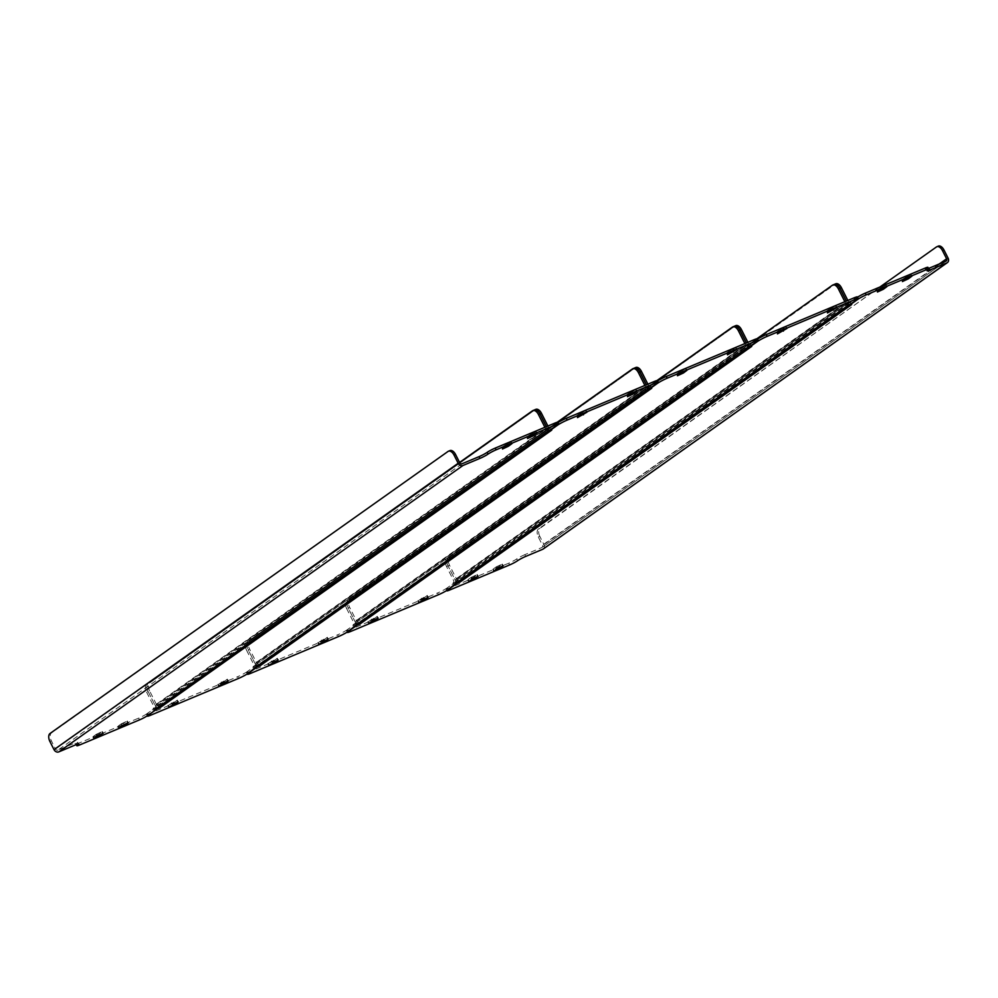 <?xml version="1.0" encoding="UTF-8"?>
<svg xmlns="http://www.w3.org/2000/svg" width="998" height="998" viewBox="0 0 998 998"><rect width="100%" height="100%" fill="white"/><g stroke="black" fill="none" stroke-linecap="round" stroke-linejoin="round"><path stroke-width="0.75" stroke-dasharray="4.99 3.74" d="M848.799 305.687L848.25 303.854A3.942 3.231 54.7 0 0 851.731 304.515M457.546 582.171A3.942 3.231 -125.3 0 1 456.398 581.522L456.685 582.795M882.519 287.499L876.543 290.281L886.062 284.842L882.519 287.499L882.881 288.235M471.318 577.281L477.294 574.499L473.738 577.168L468.237 579.464L471.318 577.281L472.204 579.04M907.506 277.032L901.531 279.814L911.062 274.375L907.506 277.032L907.881 277.768M496.318 566.814L502.293 564.045L498.738 566.702L493.237 568.997L496.318 566.814L497.204 568.573M845.73 307.035A3.942 3.231 54.7 0 0 846.242 306.748A3.942 3.231 54.7 0 0 847.439 304.19A3.942 3.231 54.7 0 0 846.965 302.282L846.354 301.084L846.965 302.282A3.942 3.231 54.7 0 0 848.25 303.854L456.398 581.522A3.942 3.231 -125.3 0 1 455.113 579.938L448.052 565.941L455.113 579.938A3.942 3.231 -125.3 0 1 455.599 581.859L844.844 305.276L856.359 297.965L857.245 299.712M858.018 299.101L857.182 297.441L847.938 303.978M927.928 267.314A6.574 0.674 -26.8 0 1 927.067 268.175A6.574 0.674 153.2 0 0 926.206 269.048A6.574 0.674 153.2 0 0 928.514 268.462M525.721 556.41L524.836 554.663L541.827 547.54L945.979 261.152M524.836 554.663A6.574 0.674 153.2 0 0 516.752 558.93A6.574 0.674 -26.8 0 1 508.681 563.209L509.566 564.955M449.674 590.03L448.788 588.284L508.681 563.209M448.788 588.284A6.574 0.674 -26.8 0 1 446.006 589.057A6.574 0.674 -26.8 0 1 446.867 588.196L447.728 589.893M456.098 581.647L446.867 588.196M879.899 287.037L538.458 528.99A6.574 3.705 -112.7 0 0 538.321 536.999L542.45 545.17A1.971 1.609 -125.3 0 1 541.827 547.54M538.321 536.999L539.818 536.375L543.947 544.534A3.942 3.231 -125.3 0 1 543.224 549.012M539.818 536.375A6.574 3.705 67.3 0 1 539.955 528.354L538.458 528.99M936.448 246.955L539.955 528.354M459.005 580.437A1.971 1.609 -125.3 0 1 456.622 579.314L449.549 565.317A6.574 3.705 67.3 0 1 449.674 557.308L835.363 284.006L448.177 557.932L832.369 285.253M847.851 300.448L848.462 301.646A1.971 1.609 54.7 0 0 850.845 302.768M449.674 557.308L448.177 557.932A6.574 3.705 -112.7 0 0 448.052 565.941A6.574 3.705 67.3 0 1 448.177 557.932L446.68 558.556A6.574 3.705 -112.7 0 0 446.543 566.577L453.616 580.574A1.971 1.609 -125.3 0 1 453.005 582.944M557.47 425.16L556.61 423.451L548.289 429.439A3.942 3.231 54.7 0 0 551.769 430.101M547.989 429.564L548.85 431.273M157.597 707.757A3.942 3.231 -125.3 0 1 156.449 707.108L147.529 713.333L148.39 715.042M156.723 708.38L156.15 707.233M173.789 702.742L167.814 705.524L177.345 700.085L173.789 702.742L174.163 703.478M223.777 681.809L217.814 684.591L227.332 679.151L223.777 681.809L224.151 682.545M630.137 392.276L636.113 389.494L627.056 394.459L630.137 392.276L631.023 394.023M580.137 413.209L586.113 410.428L577.069 415.38L580.137 413.209L581.023 414.956M248.203 673.313L247.317 671.554L255.937 665.454L253.03 666.664L644.87 389.008L656.397 381.685L657.283 383.432M247.317 671.554A7.884 0.811 -26.8 0 1 237.624 676.694L238.51 678.44M150.723 715.192L149.837 713.445L237.624 676.694M149.837 713.445A7.884 0.811 -26.8 0 1 146.494 714.381A7.884 0.811 -26.8 0 1 147.529 713.333M545.781 432.608A3.942 3.231 54.7 0 0 546.28 432.334A3.942 3.231 54.7 0 0 547.49 429.776A3.942 3.231 54.7 0 0 547.004 427.855A3.942 3.231 54.7 0 0 548.289 429.439L156.449 707.108A3.942 3.231 -125.3 0 1 155.164 705.524A3.942 3.231 -125.3 0 1 155.651 707.445A3.942 3.231 -125.3 0 1 154.441 709.99M556.61 423.451A7.884 0.811 -26.8 0 1 558.032 422.528M657.433 380.637A7.884 0.811 -26.8 0 1 656.397 381.685M557.208 422.254L246.718 642.288A6.574 3.705 -112.7 0 0 246.581 650.297L248.078 649.661A6.574 3.705 67.3 0 1 248.215 641.652A6.574 3.705 -112.7 0 0 248.078 649.661L255.151 663.658A3.942 3.231 -125.3 0 1 255.625 665.579A3.942 3.231 -125.3 0 1 254.428 668.136M256.536 666.639L255.937 665.454M645.756 390.754A3.942 3.231 54.7 0 0 646.267 390.468A3.942 3.231 54.7 0 0 647.477 387.91A3.942 3.231 54.7 0 0 646.991 386.001L646.392 384.804L646.991 386.001A3.942 3.231 54.7 0 0 648.276 387.573A3.942 3.231 54.7 0 0 651.756 388.234M647.777 387.785L648.663 389.532M644.87 389.008A1.971 1.609 54.7 0 0 645.494 386.625L644.883 385.428M246.581 650.297L253.654 664.294A1.971 1.609 -125.3 0 1 253.03 666.664M632.395 368.986L246.718 642.288M159.044 706.01A1.971 1.609 -125.3 0 1 156.661 704.9L548.513 427.231A1.971 1.609 54.7 0 0 550.896 428.354M548.513 427.231L547.902 426.034M547.004 427.855L546.405 426.657L547.004 427.855L155.164 705.524L547.004 427.855M459.579 462.448L146.731 684.141A6.574 3.705 -112.7 0 0 146.594 692.15L148.091 691.527L155.164 705.524L148.091 691.527A6.574 3.705 67.3 0 1 148.228 683.518A6.574 3.705 -112.7 0 0 148.091 691.527L149.6 690.903L156.661 704.9M532.421 410.839L146.731 684.141M149.6 690.903A6.574 3.705 67.3 0 1 149.725 682.881L535.415 409.579L149.725 682.881M657.457 383.307L656.597 381.598L647.976 387.711L650.871 386.488L259.031 664.157L256.137 665.367L247.516 671.479L248.377 673.188M647.976 387.711L648.837 389.407M257.584 665.903A3.942 3.231 -125.3 0 1 256.436 665.242A3.942 3.231 -125.3 0 1 255.151 663.658L646.991 386.001L255.151 663.658L248.078 649.661L249.575 649.037L256.648 663.034L648.488 385.365A1.971 1.609 54.7 0 0 650.871 386.488M256.711 666.514L256.137 665.367M273.776 660.888L267.801 663.67L277.332 658.231L273.776 660.888L274.151 661.624M323.764 639.955L317.788 642.737L327.319 637.298L323.764 639.955L324.138 640.691M730.112 350.41L736.087 347.628L732.532 350.298L727.043 352.593L730.112 350.41L730.998 352.157M680.125 371.343L686.1 368.561L677.043 373.526L680.125 371.343L681.01 373.09M348.177 631.447L347.292 629.701L355.912 623.588L353.018 624.81L744.857 347.142L756.372 339.819L757.257 341.566M347.292 629.701A7.884 0.811 -26.8 0 1 337.611 634.828L338.484 636.574M250.698 673.338L249.824 671.579L337.611 634.828M249.824 671.579A7.884 0.811 -26.8 0 1 246.481 672.515A7.884 0.811 -26.8 0 1 247.516 671.479M656.597 381.598A7.884 0.811 -26.8 0 1 657.582 380.937M757.42 338.784A7.884 0.811 -26.8 0 1 756.372 339.819M656.909 380.6L346.693 600.422A6.574 3.705 -112.7 0 0 346.568 608.431L348.065 607.807A6.574 3.705 67.3 0 1 348.19 599.798A6.574 3.705 -112.7 0 0 348.065 607.807L355.138 621.804A3.942 3.231 -125.3 0 1 355.612 623.725A3.942 3.231 -125.3 0 1 354.415 626.27M356.511 624.785L355.912 623.588M745.743 348.888A3.942 3.231 54.7 0 0 746.255 348.614A3.942 3.231 54.7 0 0 747.452 346.056A3.942 3.231 54.7 0 0 746.978 344.135L746.367 342.938L746.978 344.135A3.942 3.231 54.7 0 0 748.263 345.72A3.942 3.231 54.7 0 0 751.744 346.381M747.764 345.932L748.637 347.678M744.857 347.142A1.971 1.609 54.7 0 0 745.481 344.759L744.87 343.561M346.568 608.431L353.629 622.428A1.971 1.609 -125.3 0 1 353.018 624.81M732.382 327.119L346.693 600.422M259.031 664.157A1.971 1.609 -125.3 0 1 256.648 663.034M648.488 385.365L647.889 384.168M249.712 641.028L635.402 367.726L249.712 641.028A6.574 3.705 67.3 0 0 249.575 649.037M757.445 341.441L756.584 339.732L747.964 345.844L750.858 344.634L359.018 622.29L356.111 623.513L347.504 629.613L348.364 631.322M747.964 345.844L748.824 347.554M357.571 624.037A3.942 3.231 -125.3 0 1 356.423 623.388A3.942 3.231 -125.3 0 1 355.138 621.804L746.978 344.135L355.138 621.804L348.065 607.807L349.562 607.183L356.635 621.168L748.475 343.512A1.971 1.609 54.7 0 0 750.858 344.634M356.698 624.661L356.111 623.513M373.763 619.022L367.788 621.804L377.306 616.365L373.763 619.022L374.125 619.758M423.751 598.089L417.775 600.871L427.306 595.432L423.751 598.089L424.125 598.825M830.099 308.557L836.075 305.775L827.018 310.74L830.099 308.557L830.985 310.303M780.112 329.477L786.087 326.708L782.532 329.365L777.03 331.66L780.112 329.477L780.997 331.236M448.164 589.593L447.279 587.834L455.599 581.859A3.942 3.231 -125.3 0 1 454.389 584.416M447.279 587.834A7.884 0.811 -26.8 0 1 437.586 592.974L438.471 594.721M350.685 631.472L349.799 629.726L437.586 592.974M349.799 629.726A7.884 0.811 -26.8 0 1 346.456 630.661A7.884 0.811 -26.8 0 1 347.504 629.613M756.584 339.732A7.884 0.811 -26.8 0 1 757.569 339.083M857.394 296.917A7.884 0.811 -26.8 0 1 856.359 297.965M456.498 582.919L455.899 581.734M847.739 304.066L848.624 305.812M844.844 305.276A1.971 1.609 54.7 0 0 845.456 302.905L844.857 301.708M756.896 338.734L446.68 558.556M359.018 622.29A1.971 1.609 -125.3 0 1 356.635 621.168M748.475 343.512L747.876 342.314M349.699 599.162L735.376 325.859L349.699 599.162A6.574 3.705 67.3 0 0 349.562 607.183M156.549 708.505L155.95 707.308L153.043 708.53L544.896 430.862L547.79 429.651L548.675 431.398M121.382 723.8L127.357 721.018L118.3 725.983L121.382 723.8L122.255 725.546M532.57 434.018L526.595 436.787L536.126 431.348L532.57 434.018L532.944 434.754M96.382 734.266L102.357 731.484L98.802 734.141L93.301 736.437L96.382 734.266L97.268 736.013M507.57 444.484L501.595 447.254L511.126 441.815L507.57 444.484L507.945 445.208M147.592 715.603L146.718 713.857L155.95 707.308M146.718 713.857A6.574 0.674 -26.8 0 1 138.635 718.136L139.52 719.882M79.628 744.957L78.742 743.211L138.635 718.136M78.742 743.211A6.574 0.674 -26.8 0 1 75.96 743.984A6.574 0.674 -26.8 0 1 76.821 743.123A6.574 0.674 153.2 0 0 77.694 742.25A6.574 0.674 153.2 0 0 74.9 743.023L75.786 744.782M462.062 463.758L57.909 750.147L74.9 743.023M557.894 422.241A6.574 0.674 -26.8 0 1 557.021 423.102L557.907 424.849M547.79 429.651L557.021 423.102M57.909 750.147A1.971 1.609 -125.3 0 1 55.526 749.024L51.397 740.865A6.574 3.705 67.3 0 1 51.534 732.844L448.027 451.445M544.896 430.862A1.971 1.609 54.7 0 0 545.507 428.491L544.908 427.294M146.594 692.15L153.667 706.147A1.971 1.609 -125.3 0 1 153.043 708.53M501.819 564.519L502.505 565.891M498.738 566.702L499.112 567.438M493.237 568.997L494.122 570.756M902.005 279.34L902.891 281.087M905.086 277.157L905.972 278.904M910.588 274.862L911.286 276.221M476.819 574.985L477.518 576.357M473.738 577.168L474.112 577.904M468.237 579.464L469.122 581.21M877.017 289.807L877.903 291.553M880.099 287.624L880.972 289.37M885.588 285.316L886.286 286.688M517.638 560.676L516.752 558.93M927.953 269.934L927.067 268.175M948.1 258.145L543.947 544.534M939.293 263.959L542.45 545.17M455.113 579.938L846.965 302.282L455.113 579.938M456.622 579.314L848.462 301.646M446.543 566.577L449.549 565.317M645.494 386.625L253.654 664.294M585.639 410.902L586.337 412.274M582.558 413.085L582.932 413.821M577.069 415.38L577.942 417.139M635.626 389.969L636.325 391.341M632.557 392.152L632.932 392.888M627.056 394.459L627.942 396.206M218.288 684.117L219.161 685.863M221.356 681.933L222.242 683.68M226.858 679.638L227.556 680.998M168.288 705.05L169.173 706.796M171.369 702.866L172.255 704.613M176.871 700.559L177.557 701.931M745.481 344.759L353.629 622.428M685.626 369.035L686.312 370.408M682.545 371.219L682.919 371.955M677.043 373.526L677.929 375.273M735.613 348.115L736.312 349.487M732.532 350.298L732.906 351.022M727.043 352.593L727.929 354.34M318.262 642.25L319.148 644.009M321.344 640.08L322.229 641.826M326.845 637.772L327.531 639.144M268.275 663.183L269.161 664.93M271.356 661L272.242 662.759M276.858 658.705L277.544 660.077M845.456 302.905L453.616 580.574M785.613 327.182L786.299 328.554M782.532 329.365L782.906 330.101M777.03 331.66L777.916 333.419M835.6 306.249L836.287 307.621M832.519 308.432L832.893 309.168M827.018 310.74L827.903 312.486M418.249 600.397L419.135 602.143M421.331 598.214L422.216 599.96M426.832 595.918L427.518 597.278M368.262 621.33L369.148 623.076M371.331 619.147L372.217 620.893M376.832 616.839L377.531 618.211M502.081 446.78L502.955 448.526M505.15 444.597L506.036 446.343M510.652 442.301L511.35 443.673M101.883 731.958L102.569 733.33M98.802 734.141L99.176 734.877M93.301 736.437L94.186 738.196M527.069 436.313L527.954 438.06M530.15 434.13L531.036 435.889M535.652 431.835L536.338 433.207M126.871 721.492L127.569 722.864M123.802 723.675L124.164 724.411M118.3 725.983L119.186 727.729M77.357 744.184L76.821 743.123M55.526 749.024L459.679 462.635M49.9 741.489L51.397 740.865M51.534 732.844L50.037 733.48M545.507 428.491L153.667 706.147M502.293 564.045L503.179 565.791M492.763 569.484L493.648 571.23M901.531 279.814L902.417 281.561M911.062 274.375L911.947 276.122M477.294 574.499L478.179 576.258M467.763 579.938L468.648 581.697M876.543 290.281L877.429 292.027M886.062 284.842L886.948 286.588M446.006 589.057L446.742 590.517M927.092 270.795L926.206 269.048M946.241 261.014L542.089 547.403M645.132 388.858L253.292 666.527M586.113 410.428L586.999 412.174M576.582 415.867L577.468 417.613M636.113 389.494L636.986 391.241M626.582 394.934L627.468 396.68M217.814 684.591L218.687 686.35M227.332 679.151L228.218 680.91M167.814 705.524L168.699 707.27M177.345 700.085L178.23 701.831M146.494 714.381L147.242 715.853M745.119 347.005L353.267 624.661M686.1 368.561L686.986 370.308M676.569 374.001L677.455 375.747M736.087 347.628L736.973 349.387M726.569 353.067L727.442 354.826M317.788 642.737L318.674 644.483M327.319 637.298L328.205 639.044M267.801 663.67L268.687 665.417M277.332 658.231L278.205 659.977M246.481 672.515L247.205 673.962M845.094 305.139L453.254 582.807M786.087 326.708L786.973 328.454M776.556 332.147L777.442 333.893M836.075 305.775L836.96 307.521M826.544 311.214L827.429 312.96M417.775 600.871L418.661 602.617M427.306 595.432L428.192 597.178M367.788 621.804L368.674 623.55M377.306 616.365L378.192 618.111M346.456 630.661L347.192 632.108M501.595 447.254L502.481 449.013M511.126 441.815L512.011 443.574M102.357 731.484L103.243 733.231M92.826 736.923L93.712 738.67M526.595 436.787L527.48 438.546M536.126 431.348L537.011 433.107M127.357 721.018L128.231 722.764M117.826 726.457L118.712 728.203M78.568 743.997L77.694 742.25M545.145 430.724L153.305 708.38"/><path stroke-width="1.5" d="M456.685 582.795L456.984 583.393L459.878 582.183L851.731 304.515L848.799 305.687M459.878 582.183A3.942 3.231 -125.3 0 1 457.546 582.171M857.532 297.192A6.574 0.674 -26.8 0 1 865.254 293.163L866.139 294.921A6.574 0.674 153.2 0 0 858.055 299.188L848.824 305.737M928.514 268.462A6.574 0.674 153.2 0 0 928.988 268.262L929.874 270.021A6.574 0.674 -26.8 0 1 927.092 270.795A6.574 0.674 -26.8 0 1 927.953 269.934A6.574 0.674 153.2 0 0 928.814 269.061A6.574 0.674 153.2 0 0 926.032 269.847L925.146 268.088L865.254 293.163M925.146 268.088A6.574 0.674 -26.8 0 1 927.928 267.314L928.814 269.061M929.874 270.021L946.865 262.898A3.942 3.231 54.7 0 0 947.376 262.624A3.942 3.231 54.7 0 0 948.1 258.145L943.971 249.987L942.474 250.61L946.603 258.769A1.971 1.609 54.7 0 1 945.979 261.152L928.988 268.262M883.392 289.245L886.948 286.588L880.972 289.37L877.429 292.027L883.392 289.245L882.881 288.235M472.204 579.04L468.648 581.697L478.179 576.258L472.204 579.04M908.392 278.791L911.947 276.122L902.417 281.561L908.392 278.791L907.881 277.768M497.204 568.573L493.648 571.23L499.624 568.448L503.179 565.791L497.204 568.573M456.984 583.393L447.753 589.943A6.574 0.674 153.2 0 0 446.892 590.816A6.574 0.674 153.2 0 0 449.674 590.03L509.566 564.955A6.574 0.674 153.2 0 0 517.638 560.676A6.574 0.674 -26.8 0 1 525.721 556.41L542.712 549.287L946.865 262.898M926.032 269.847L866.139 294.921M947.376 262.624L543.224 549.012A3.942 3.231 -125.3 0 1 542.712 549.287M937.958 246.331A6.574 3.705 67.3 0 1 938.357 246.107A6.574 3.705 67.3 0 1 943.971 249.987M942.474 250.61A6.574 3.705 -112.7 0 0 936.86 246.731A6.574 3.705 -112.7 0 0 936.448 246.955L879.899 287.037M835.363 284.006A6.574 3.705 67.3 0 1 835.775 283.781A6.574 3.705 67.3 0 1 841.389 287.649L847.851 300.448M841.389 287.649L839.892 288.285L846.354 301.084L839.892 288.285A6.574 3.705 -112.7 0 0 834.278 284.405A6.574 3.705 -112.7 0 0 833.866 284.63A6.574 3.705 67.3 0 1 834.278 284.405A6.574 3.705 67.3 0 1 839.892 288.285L838.395 288.909A6.574 3.705 -112.7 0 0 832.781 285.029A6.574 3.705 -112.7 0 0 832.369 285.253L756.896 338.734M156.723 708.38L157.035 708.979L159.929 707.769L551.769 430.101L548.85 431.273M159.929 707.769A3.942 3.231 -125.3 0 1 157.597 707.757M558.032 422.528A7.884 0.811 -26.8 0 1 566.303 418.324L567.188 420.083A7.884 0.811 153.2 0 0 557.495 425.21L548.875 431.311M646.03 390.642L254.428 668.136A3.942 3.231 -125.3 0 1 253.916 668.41L645.756 390.754L657.283 383.432A7.884 0.811 153.2 0 0 658.318 382.384A7.884 0.811 153.2 0 0 654.975 383.319L654.089 381.573L566.303 418.324M654.089 381.573A7.884 0.811 -26.8 0 1 657.433 380.637L658.318 382.384M174.675 704.488L178.23 701.831L168.699 707.27L174.675 704.488L174.163 703.478M224.662 683.568L228.218 680.91L222.242 683.68L218.687 686.35L224.662 683.568L224.151 682.545M631.023 394.023L627.468 396.68L633.443 393.898L636.986 391.241L631.023 394.023M581.023 414.956L577.468 417.613L586.999 412.174L581.023 414.956M157.035 708.979L148.415 715.092A7.884 0.811 153.2 0 0 147.38 716.127A7.884 0.811 153.2 0 0 150.723 715.192L238.51 678.44A7.884 0.811 153.2 0 0 248.203 673.313L256.536 666.639M253.916 668.41L256.81 667.2M654.975 383.319L567.188 420.083M647.889 384.168L641.427 371.368L639.918 372.005L646.392 384.804L639.918 372.005A6.574 3.705 -112.7 0 0 634.304 368.125A6.574 3.705 67.3 0 1 639.918 372.005L638.421 372.628A6.574 3.705 -112.7 0 0 632.807 368.749A6.574 3.705 -112.7 0 0 632.395 368.986L557.208 422.254M644.883 385.428L638.421 372.628M547.902 426.034L541.44 413.234L539.943 413.858A6.574 3.705 -112.7 0 0 534.329 409.978A6.574 3.705 -112.7 0 0 533.918 410.215A6.574 3.705 67.3 0 1 534.329 409.978A6.574 3.705 67.3 0 1 539.943 413.858L538.433 414.494A6.574 3.705 -112.7 0 0 532.82 410.615A6.574 3.705 -112.7 0 0 532.421 410.839L459.579 462.448M546.405 426.657L539.943 413.858L546.405 426.657M535.415 409.579A6.574 3.705 67.3 0 1 535.826 409.355A6.574 3.705 67.3 0 1 541.44 413.234M256.711 666.514L257.01 667.113L259.917 665.903L651.756 388.234L648.837 389.407M259.917 665.903A3.942 3.231 -125.3 0 1 257.584 665.903M657.582 380.937A7.884 0.811 -26.8 0 1 666.29 376.471L667.175 378.217A7.884 0.811 153.2 0 0 657.482 383.344L648.862 389.457M746.017 348.776L354.415 626.27A3.942 3.231 -125.3 0 1 353.903 626.557L745.743 348.888L757.257 341.566A7.884 0.811 153.2 0 0 758.293 340.53A7.884 0.811 153.2 0 0 754.962 341.466L754.076 339.719L666.29 376.471M754.076 339.719A7.884 0.811 -26.8 0 1 757.42 338.784L758.293 340.53M274.662 662.635L278.205 659.977L268.687 665.417L274.662 662.635L274.151 661.624M324.649 641.702L328.205 639.044L318.674 644.483L324.649 641.702L324.138 640.691M730.998 352.157L727.442 354.826L736.973 349.387L730.998 352.157M681.01 373.09L677.455 375.747L683.43 372.978L686.986 370.308L681.01 373.09M257.01 667.113L248.402 673.226A7.884 0.811 153.2 0 0 247.367 674.274A7.884 0.811 153.2 0 0 250.698 673.338L338.484 636.574A7.884 0.811 153.2 0 0 348.177 631.447L356.511 624.785M353.903 626.557L356.797 625.347M754.962 341.466L667.175 378.217M747.876 342.314L741.402 329.515L739.905 330.138L746.367 342.938L739.905 330.138A6.574 3.705 -112.7 0 0 734.291 326.259A6.574 3.705 67.3 0 1 739.905 330.138L738.408 330.775A6.574 3.705 -112.7 0 0 732.794 326.895A6.574 3.705 -112.7 0 0 732.382 327.119L656.909 380.6M744.87 343.561L738.408 330.775M635.402 367.726A6.574 3.705 67.3 0 1 635.801 367.501A6.574 3.705 67.3 0 1 641.427 371.368M356.698 624.661L356.997 625.259L359.904 624.049L751.744 346.381L748.824 347.554M359.904 624.049A3.942 3.231 -125.3 0 1 357.571 624.037M757.569 339.083A7.884 0.811 -26.8 0 1 766.264 334.604L767.15 336.363A7.884 0.811 153.2 0 0 757.457 341.491L748.837 347.591M846.005 306.922L454.389 584.416A3.942 3.231 -125.3 0 1 453.89 584.691L845.73 307.035L857.245 299.712A7.884 0.811 153.2 0 0 858.28 298.664A7.884 0.811 153.2 0 0 854.937 299.6L854.051 297.853L766.264 334.604M854.051 297.853A7.884 0.811 -26.8 0 1 857.394 296.917L858.28 298.664M374.637 620.768L378.192 618.111L372.217 620.893L368.674 623.55L374.637 620.768L374.125 619.758M424.637 599.848L428.192 597.178L418.661 602.617L424.637 599.848L424.125 598.825M830.985 310.303L827.429 312.96L836.96 307.521L830.985 310.303M780.997 331.236L777.442 333.893L786.973 328.454L780.997 331.236M356.997 625.259L348.377 631.36A7.884 0.811 153.2 0 0 347.341 632.408A7.884 0.811 153.2 0 0 350.685 631.472L438.471 594.721A7.884 0.811 153.2 0 0 448.164 589.593L456.498 582.919M453.89 584.691L456.785 583.481M854.937 299.6L767.15 336.363M844.857 301.708L838.395 288.909M735.376 325.859A6.574 3.705 67.3 0 1 735.788 325.635A6.574 3.705 67.3 0 1 741.402 329.515M546.043 432.496L154.441 709.99A3.942 3.231 -125.3 0 1 153.929 710.277L156.836 709.067L156.549 708.505M558.768 423.988A6.574 0.674 153.2 0 0 555.986 424.761L555.1 423.015A6.574 0.674 -26.8 0 1 557.894 422.241L558.768 423.988A6.574 0.674 153.2 0 1 557.907 424.849L545.781 432.608L153.929 710.277M479.065 456.635L462.062 463.758A1.971 1.609 54.7 0 1 459.679 462.635L455.55 454.464L454.053 455.1L458.182 463.259A3.942 3.231 54.7 0 0 462.947 465.505L479.938 458.394L479.065 456.635A6.574 0.674 153.2 0 0 487.136 452.368A6.574 0.674 -26.8 0 1 495.22 448.09L496.093 449.836A6.574 0.674 153.2 0 0 488.022 454.115A6.574 0.674 -26.8 0 1 479.938 458.394M555.1 423.015L495.22 448.09M122.255 725.546L118.712 728.203L124.688 725.421L128.231 722.764L122.255 725.546M533.456 435.764L537.011 433.107L527.48 438.546L533.456 435.764L532.944 434.754M97.268 736.013L93.712 738.67L103.243 733.231L97.268 736.013M508.456 446.231L512.011 443.574L506.036 446.343L502.481 449.013L508.456 446.231L507.945 445.208M555.986 424.761L496.093 449.836M156.836 709.067L147.592 715.603A6.574 0.674 153.2 0 1 139.52 719.882L79.628 744.957A6.574 0.674 153.2 0 1 76.846 745.731A6.574 0.674 153.2 0 1 77.707 744.87A6.574 0.674 -26.8 0 0 78.568 743.997A6.574 0.674 -26.8 0 0 75.786 744.782L58.795 751.893A3.942 3.231 -125.3 0 1 54.029 749.648L49.9 741.489A6.574 3.705 -112.7 0 1 50.037 733.48L448.027 451.445A6.574 3.705 -112.7 0 1 448.439 451.221L449.936 450.597A6.574 3.705 67.3 0 1 455.55 454.464M454.053 455.1A6.574 3.705 -112.7 0 0 448.439 451.221M544.908 427.294L538.433 414.494M499.112 567.438L499.624 568.448M474.112 577.904L474.624 578.915M946.603 258.769L939.293 263.959M582.932 413.821L583.443 414.831M632.932 392.888L633.443 393.898M682.919 371.955L683.43 372.978M732.906 351.022L733.418 352.045M782.906 330.101L783.418 331.111M832.893 309.168L833.405 310.178M462.947 465.505L58.795 751.893M99.176 734.877L99.688 735.888M124.164 724.411L124.688 725.421M488.022 454.115L487.136 452.368M77.707 744.87L77.357 744.184M54.029 749.648L458.182 463.259M832.781 285.029L835.775 283.781M938.357 246.107L936.86 246.731M532.82 410.615L535.826 409.355M635.801 367.501L632.807 368.749M735.788 325.635L732.794 326.895M76.846 745.731L76.26 744.583"/></g></svg>
